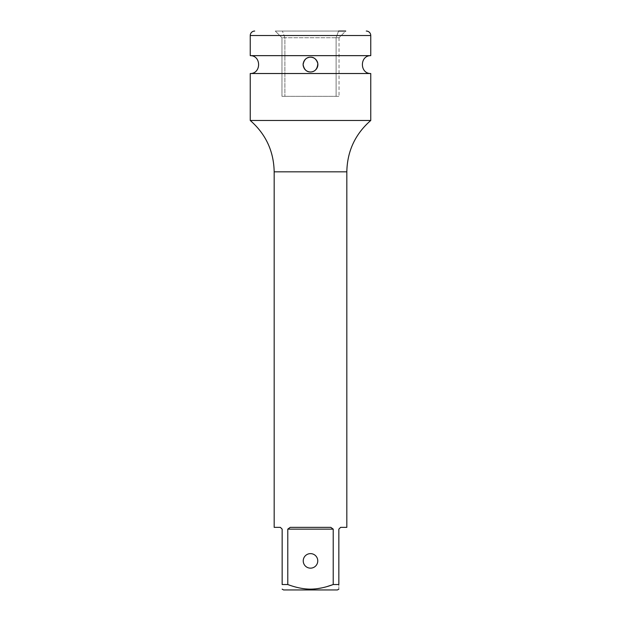 <?xml version="1.0" encoding="UTF-8"?>
<svg xmlns="http://www.w3.org/2000/svg" width="621" height="621" viewBox="0 0 621 621"><rect width="100%" height="100%" fill="white"/><g stroke="black" fill="none" stroke-linecap="round" stroke-linejoin="round"><path stroke-width="0.47" stroke-dasharray="3.1 2.33" d="M275.266 31.05L345.734 31.05L275.266 31.05L281.973 37.757L281.973 96.333L339.027 96.333L281.973 96.333L281.973 37.757L275.266 31.05M338.569 31.05L336.116 37.757L336.116 96.333L336.116 37.757L339.027 37.757L284.884 37.757L336.116 37.757L338.569 31.05L345.734 31.05L339.027 37.757L345.734 31.05M284.884 37.757L282.431 31.05L284.884 37.757L284.884 96.333L284.884 37.757L281.973 37.757L284.884 37.757M310.865 57.202A7.39 7.39 0 0 0 303.11 64.584A7.39 7.39 0 0 0 310.5 71.974A7.39 7.39 0 0 0 317.89 64.584A7.39 7.39 0 0 0 309.437 57.272M339.027 37.757L339.027 96.333L339.027 37.757M309.103 57.326A7.39 7.39 0 0 0 307.713 57.737M305.097 59.546A7.39 7.39 0 0 0 304.011 61.06M303.917 61.231A7.39 7.39 0 0 0 303.327 62.806M303.335 66.377A7.39 7.39 0 0 0 303.902 67.906M304.018 68.131A7.39 7.39 0 0 0 305.113 69.637M307.713 71.423A7.39 7.39 0 0 0 311.975 71.826M312.006 71.819A7.39 7.39 0 0 0 313.489 71.337M314.925 70.507A7.39 7.39 0 0 0 315.887 69.645L314.777 70.608M316.275 69.195A7.39 7.39 0 0 0 317.308 67.448M317.828 63.614A7.39 7.39 0 0 0 317.711 62.962M317.3 61.696A7.39 7.39 0 0 0 316.26 59.958M315.926 59.569A7.39 7.39 0 0 0 314.909 58.653M313.489 57.831A7.39 7.39 0 0 0 312.014 57.349M310.143 57.202L308.994 57.349M307.504 57.831L306.083 58.661M305.307 59.329L304.748 59.95M303.708 61.681L303.273 63.055M303.18 63.598L303.172 65.523M303.234 65.911L303.685 67.433M306.075 70.507L307.504 71.337M310.5 71.974L311.897 71.842M313.287 71.431L314.614 70.724M317.665 66.393L317.673 62.822M315.91 59.554L315.165 58.855M314.614 58.452L313.287 57.745M311.905 57.334L311.129 57.225M250.247 73.519L370.753 73.519M250.247 55.649L370.753 55.649M250.247 120.474L370.753 120.474M346.829 527.353L340.634 527.353M317.114 588.7L310.5 589.135C303.421 589.096 295.844 587.559 287.779 584.532L287.779 529.139L333.221 529.139L333.221 584.532L338.849 584.532C338.849 590.68 338.849 590.68 338.849 584.532L338.849 529.139M330.791 527.353L290.209 527.353M287.779 584.532L282.151 584.532L282.151 529.139L280.366 527.353L274.171 527.353M303.234 560.887A7.266 7.266 0 0 0 310.5 568.153A7.266 7.266 0 0 0 317.766 560.887A7.266 7.266 0 0 0 310.5 553.622A7.266 7.266 0 0 0 303.234 560.887M327.376 586.457L321.678 587.908M337.436 589.95L283.564 589.95M250.247 35.521L370.753 35.521M346.829 171.823L274.171 171.823"/><path stroke-width="0.93" d="M345.734 31.05L338.569 31.05M307.713 57.737A7.39 7.39 0 0 0 306.378 58.452M306.013 58.716A7.39 7.39 0 0 0 305.097 59.546M303.327 62.806A7.39 7.39 0 0 0 303.11 64.592M303.11 64.607A7.39 7.39 0 0 0 303.335 66.377M305.113 69.637A7.39 7.39 0 0 0 306.021 70.46M306.394 70.724A7.39 7.39 0 0 0 307.713 71.423M313.489 71.337A7.39 7.39 0 0 0 314.925 70.507M316.974 68.139L315.887 69.637A7.39 7.39 0 0 0 316.275 69.195M317.308 67.448A7.39 7.39 0 0 0 317.766 65.919M317.828 65.539A7.39 7.39 0 0 0 317.828 63.614M317.711 62.962A7.39 7.39 0 0 0 317.3 61.696M316.26 59.958A7.39 7.39 0 0 0 315.926 59.569M314.909 58.653A7.39 7.39 0 0 0 313.489 57.831M312.014 57.349A7.39 7.39 0 0 0 310.865 57.202M309.142 71.85L310.5 71.974C306.541 72.005 304.08 69.544 303.11 64.592C304.073 59.639 306.533 57.171 310.5 57.194L310.143 57.202M308.994 57.349L307.504 57.831M306.083 58.661L305.307 59.329M304.748 59.95L303.708 61.681M303.273 63.055L303.18 63.598M303.172 65.523L303.234 65.911M303.685 67.433L304.717 69.187M304.965 69.482L306.075 70.507M307.504 71.337L308.986 71.819M311.897 71.842L313.287 71.431M317.052 67.999L317.665 66.393M317.673 62.822L317.137 61.339M316.997 61.075L315.91 59.554M315.165 58.855L314.614 58.452M313.287 57.745L311.905 57.334M311.129 57.225L310.5 57.194C314.009 57.078 316.454 59.212 317.828 63.614C317.378 69.086 314.932 71.865 310.5 71.974M370.753 73.519L250.247 73.519L250.247 120.474L370.753 120.474L370.753 73.519C359.621 73.674 359.621 55.494 370.753 55.649L250.247 55.649L250.247 35.521A4.471 4.471 0 0 1 254.719 31.05M366.281 31.05A4.471 4.471 0 0 1 370.753 35.521L370.753 55.649M287.779 584.532C295.914 587.575 303.49 589.112 310.5 589.135C317.579 589.096 325.156 587.559 333.221 584.532L338.849 584.532L338.849 529.139L340.634 527.353L346.829 527.353L346.829 171.823L274.171 171.823L274.171 527.353L280.366 527.353L282.151 529.139L282.151 584.532C282.151 590.68 282.151 590.68 282.151 584.532C282.151 590.68 282.151 590.68 282.151 584.532L287.779 584.532L287.779 529.139L290.209 527.353L330.791 527.353L333.221 529.139L330.791 527.353M327.376 586.457L333.221 584.532L333.221 529.139L287.779 529.139L290.209 527.353M340.634 527.353L338.849 529.139M303.234 560.887A7.266 7.266 0 0 0 310.5 568.153A7.266 7.266 0 0 0 317.766 560.887A7.266 7.266 0 0 0 310.5 553.622A7.266 7.266 0 0 0 303.234 560.887M321.678 587.908L317.114 588.7M282.151 589.135L283.564 589.95L337.436 589.95L338.849 589.135M338.849 584.532C338.849 590.68 338.849 590.68 338.849 584.532M370.753 35.521L250.247 35.521M250.247 73.519C261.379 73.674 261.379 55.494 250.247 55.649M346.829 171.823C347.24 151.182 355.212 134.066 370.753 120.474M274.171 171.823C273.76 151.182 265.788 134.066 250.247 120.474"/></g></svg>
